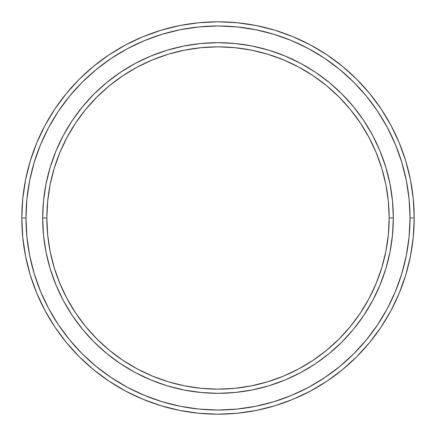 <?xml version="1.0" encoding="UTF-8"?>
<svg xmlns="http://www.w3.org/2000/svg" width="436" height="436" viewBox="0 0 436 436"><rect width="100%" height="100%" fill="white"/><g stroke="black" fill="none" stroke-linecap="round" stroke-linejoin="round"><path stroke-width="0.65" d="M42.674 218L46.848 218A171.152 171.152 0 0 1 218 46.848A171.152 171.152 0 0 1 389.152 218L393.327 218A175.327 175.327 0 0 0 218 42.674A175.327 175.327 0 0 0 42.674 218A175.327 175.327 0 0 1 218 42.674A175.327 175.327 0 0 1 393.327 218A175.327 175.327 0 0 1 218 393.327A175.327 175.327 0 0 1 42.674 218L43.518 200.816L46.042 183.796L50.222 167.102L56.021 150.905L63.373 135.351L72.218 120.592L82.469 106.771L94.023 94.023L106.771 82.469L120.592 72.218L135.351 63.373L150.905 56.021L167.102 50.222L183.796 46.042L200.816 43.518L218 42.674L235.184 43.518L252.204 46.042L268.898 50.222L285.095 56.021L300.649 63.373L315.408 72.218L329.229 82.469L341.977 94.023L353.531 106.771L363.782 120.592L372.627 135.351L379.979 150.905L385.778 167.102L389.958 183.796L392.482 200.816L393.327 218L392.482 235.184L389.958 252.204L385.778 268.898L379.979 285.095L372.627 300.649L363.782 315.408L353.531 329.229L341.977 341.977L329.229 353.531L315.408 363.782L300.649 372.627L285.095 379.979L268.898 385.778L252.204 389.958L235.184 392.482L218 393.327L200.816 392.482L183.796 389.958L167.102 385.778L150.905 379.979L135.351 372.627L120.592 363.782L106.771 353.531L94.023 341.977L82.469 329.229L72.218 315.408L63.373 300.649L56.021 285.095L50.222 268.898L46.042 252.204L43.518 235.184L42.674 218A175.327 175.327 0 0 0 218 393.327A175.327 175.327 0 0 0 393.327 218L389.152 218L388.329 201.225L385.865 184.608L381.783 168.318L376.126 152.502L368.943 137.318L360.31 122.914L350.304 109.42L339.023 96.977L326.58 85.696L313.086 75.69L298.682 67.057L283.498 59.874L267.682 54.217L251.392 50.135L234.775 47.671L218 46.848L201.225 47.671L184.608 50.135L168.318 54.217L152.502 59.874L137.318 67.057L122.914 75.69L109.42 85.696L96.977 96.977L85.696 109.42L75.69 122.914L67.057 137.318L59.874 152.502L54.217 168.318L50.135 184.608L47.671 201.225L46.848 218L47.671 234.775L50.135 251.392L54.217 267.682L59.874 283.498L67.057 298.682L75.69 313.086L85.696 326.58L96.977 339.023L109.42 350.304L122.914 360.31L137.318 368.943L152.502 376.126L168.318 381.783L184.608 385.865L201.225 388.329L218 389.152L234.775 388.329L251.392 385.865L267.682 381.783L283.498 376.126L298.682 368.943L313.086 360.31L326.58 350.304L339.023 339.023L350.304 326.58L360.31 313.086L368.943 298.682L376.126 283.498L381.783 267.682L385.865 251.392L388.329 234.775L389.152 218A171.152 171.152 0 0 1 218 389.152A171.152 171.152 0 0 1 46.848 218L42.674 218M21.8 218L25.975 218A192.025 192.025 0 0 1 218 25.975A192.025 192.025 0 0 1 410.025 218L414.2 218A196.2 196.2 0 0 0 218 21.8A196.2 196.2 0 0 0 21.8 218A196.2 196.2 0 0 1 218 21.8A196.2 196.2 0 0 1 414.2 218A196.2 196.2 0 0 1 218 414.2A196.2 196.2 0 0 1 21.8 218L22.743 198.767L25.571 179.725L30.248 161.048L36.733 142.915L44.968 125.514L54.865 108.995L66.337 93.533L79.265 79.265L93.533 66.337L108.995 54.865L125.514 44.968L142.915 36.733L161.048 30.248L179.725 25.571L198.767 22.743L218 21.8L237.233 22.743L256.275 25.571L274.953 30.248L293.085 36.733L310.487 44.968L327.005 54.865L342.467 66.337L356.735 79.265L369.663 93.533L381.135 108.995L391.032 125.514L399.267 142.915L405.753 161.048L410.429 179.725L413.257 198.767L414.2 218L413.257 237.233L410.429 256.275L405.753 274.953L399.267 293.085L391.032 310.487L381.135 327.005L369.663 342.467L356.735 356.735L342.467 369.663L327.005 381.135L310.487 391.032L293.085 399.267L274.953 405.753L256.275 410.429L237.233 413.257L218 414.2L198.767 413.257L179.725 410.429L161.048 405.753L142.915 399.267L125.514 391.032L108.995 381.135L93.533 369.663L79.265 356.735L66.337 342.467L54.865 327.005L44.968 310.487L36.733 293.085L30.248 274.953L25.571 256.275L22.743 237.233L21.8 218A196.2 196.2 0 0 0 218 414.2A196.2 196.2 0 0 0 414.2 218L410.025 218L409.099 199.176L406.336 180.537L401.758 162.257L395.408 144.518L387.353 127.481L377.663 111.316L366.436 96.182L353.781 82.219L339.818 69.564L324.684 58.337L308.519 48.647L291.482 40.592L273.743 34.242L255.463 29.664L236.824 26.901L218 25.975L199.176 26.901L180.537 29.664L162.257 34.242L144.518 40.592L127.481 48.647L111.316 58.337L96.182 69.564L82.219 82.219L69.564 96.182L58.337 111.316L48.647 127.481L40.592 144.518L34.242 162.257L29.664 180.537L26.901 199.176L25.975 218L26.901 236.824L29.664 255.463L34.242 273.743L40.592 291.482L48.647 308.519L58.337 324.684L69.564 339.818L82.219 353.781L96.182 366.436L111.316 377.663L127.481 387.353L144.518 395.408L162.257 401.758L180.537 406.336L199.176 409.099L218 410.025L236.824 409.099L255.463 406.336L273.743 401.758L291.482 395.408L308.519 387.353L324.684 377.663L339.818 366.436L353.781 353.781L366.436 339.818L377.663 324.684L387.353 308.519L395.408 291.482L401.758 273.743L406.336 255.463L409.099 236.824L410.025 218A192.025 192.025 0 0 1 218 410.025A192.025 192.025 0 0 1 25.975 218L21.8 218"/></g></svg>
